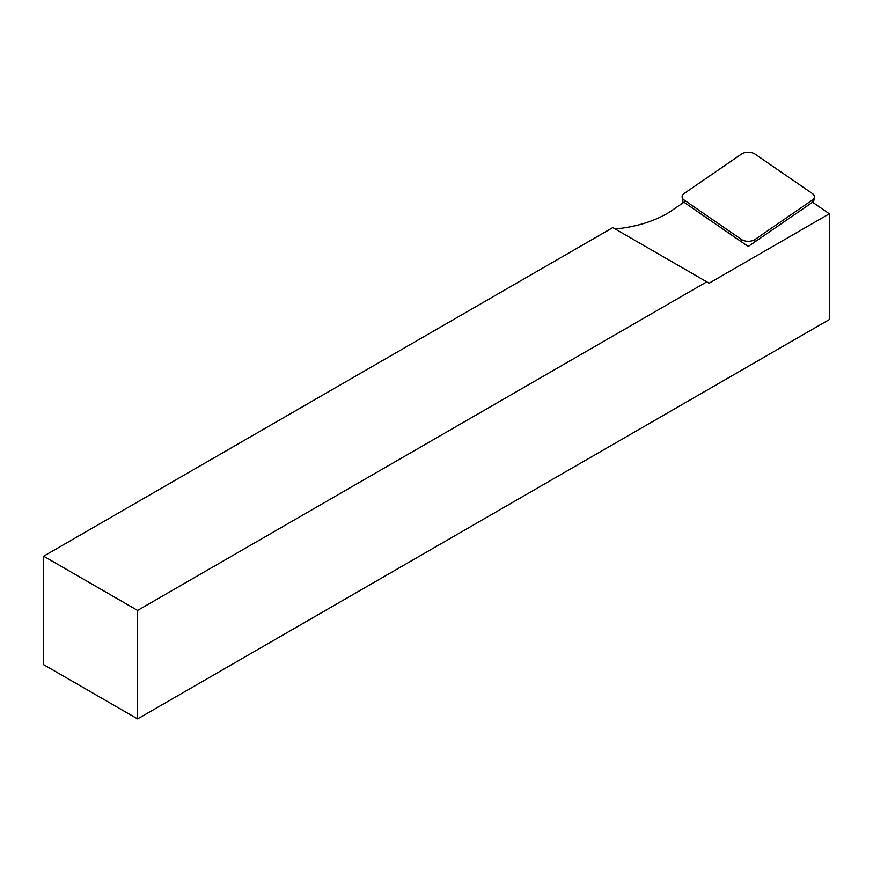 <?xml version="1.0" encoding="UTF-8"?>
<svg xmlns="http://www.w3.org/2000/svg" width="873" height="873" viewBox="0 0 873 873"><rect width="100%" height="100%" fill="white"/><g stroke="black" fill="none" stroke-linecap="round" stroke-linejoin="round"><path stroke-width="1.31" d="M829.35 213.776L709.094 283.201L612.802 227.602L43.65 556.199L43.65 664.68L137.596 718.915L829.35 319.54L829.35 213.776L812.556 202.22L748.237 246.481L683.919 202.22L672.254 210.251A94.109 54.333 180 0 1 615.149 228.966M137.596 718.915L137.596 610.445L706.748 281.848M43.65 556.199L137.596 610.445M741.461 154.084A8.861 5.118 180 0 1 755.025 154.084L812.294 193.479A8.861 5.118 180 0 1 814.334 197.211A8.861 5.118 180 0 1 812.294 200.059L755.025 239.464A8.861 5.118 180 0 1 741.461 239.464L684.181 200.059A8.861 5.118 180 0 1 682.151 197.211A8.861 5.118 180 0 1 684.181 193.479L741.461 154.084M811.977 202.623L812.294 200.059M754.709 242.028L755.025 239.464M741.766 242.028L741.461 239.464M684.497 202.623L684.181 200.059M813.483 202.852L814.334 197.211M683.002 202.852L682.151 197.211"/></g></svg>
